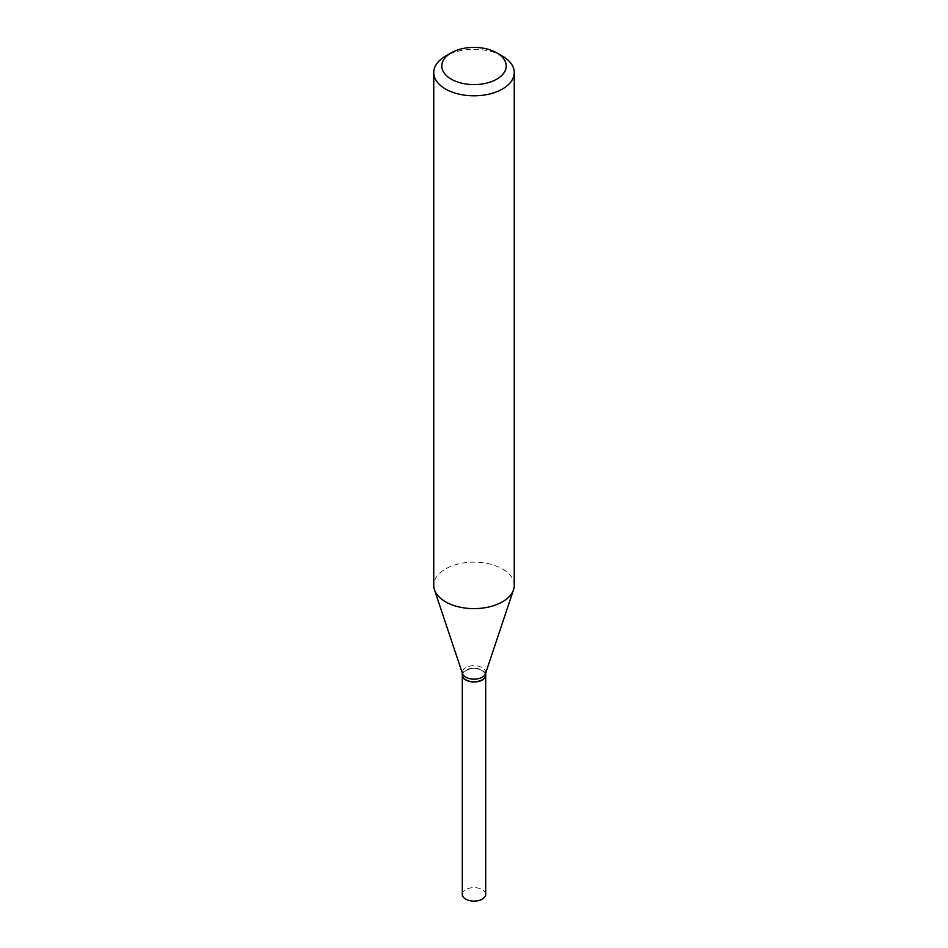 <?xml version="1.0" encoding="UTF-8"?>
<svg xmlns="http://www.w3.org/2000/svg" width="948" height="948" viewBox="0 0 948 948"><rect width="100%" height="100%" fill="white"/><g stroke="black" fill="none" stroke-linecap="round" stroke-linejoin="round"><path stroke-width="0.71" stroke-dasharray="4.74 3.56" d="M485.696 894.367A11.696 6.755 0 0 0 478.479 888.122A11.696 6.755 0 0 0 465.729 889.591A11.696 6.755 0 0 0 462.304 894.367M485.684 675.118A11.696 6.755 0 0 0 478.361 668.992A11.696 6.755 0 0 0 465.729 670.485A11.696 6.755 0 0 0 462.316 675.118M482.141 679.823A11.352 6.553 0 0 0 482.022 670.627A11.352 6.553 0 0 0 465.978 670.627A11.352 6.553 0 0 0 465.978 679.894M485.696 674.976A11.696 6.755 0 0 0 482.271 670.212A11.696 6.755 0 0 0 469.521 668.743A11.696 6.755 0 0 0 462.304 674.976M514.254 585.378A40.254 23.238 0 0 0 502.464 568.942A40.254 23.238 0 0 0 458.595 563.906A40.254 23.238 0 0 0 433.746 585.378M485.483 673.696A11.696 6.755 0 0 0 485.696 672.416A11.696 6.755 0 0 0 482.271 667.653A11.696 6.755 0 0 0 469.521 666.183A11.696 6.755 0 0 0 462.304 672.416A11.696 6.755 0 0 0 462.517 673.696M502.464 56.133A40.254 23.238 0 0 0 445.536 56.133M485.696 673.068L485.696 672.416M462.304 673.068L462.304 672.416"/><path stroke-width="1.42" d="M462.316 675.118A11.696 6.755 0 0 0 462.304 675.26L462.304 894.367A11.696 6.755 0 0 0 469.521 900.6A11.696 6.755 0 0 0 482.271 899.142A11.696 6.755 0 0 0 485.696 894.367L485.696 675.26A11.696 6.755 0 0 0 485.684 675.118M462.304 675.26A11.696 6.755 0 0 0 469.521 681.494A11.696 6.755 0 0 0 482.271 680.036A11.696 6.755 0 0 0 485.696 675.26M462.304 673.068L462.304 674.976A11.696 6.755 0 0 0 465.729 679.752L465.978 679.894A11.352 6.553 0 0 0 482.022 679.894A11.352 6.553 0 0 0 482.141 679.823M465.978 679.894L465.729 679.752A11.696 6.755 0 0 0 482.271 679.752A11.696 6.755 0 0 0 485.696 674.976L485.696 673.068M451.224 79.146A32.208 18.593 0 0 0 496.776 79.146A32.208 18.593 0 0 0 496.776 52.851L502.464 56.133A40.254 23.238 0 0 1 514.254 72.569A40.254 23.238 0 0 1 489.405 94.042A40.254 23.238 0 0 1 445.536 89.005A40.254 23.238 0 0 1 433.746 72.569A40.254 23.238 0 0 1 445.536 56.133L451.224 52.851A32.208 18.593 0 0 0 451.224 79.146M433.746 72.569L433.746 585.378A40.254 23.238 0 0 0 434.468 589.774A40.254 23.238 0 0 0 445.536 601.814A40.254 23.238 0 0 0 485.803 607.597A40.254 23.238 0 0 0 513.532 589.774A40.254 23.238 0 0 0 514.254 585.378L514.254 72.569M434.468 589.774L462.517 673.696A11.696 6.755 0 0 0 465.729 677.192A11.696 6.755 0 0 0 477.425 678.875A11.696 6.755 0 0 0 485.483 673.696L513.532 589.774M502.464 56.133L496.776 52.851A32.208 18.593 0 0 0 451.224 52.851"/></g></svg>

